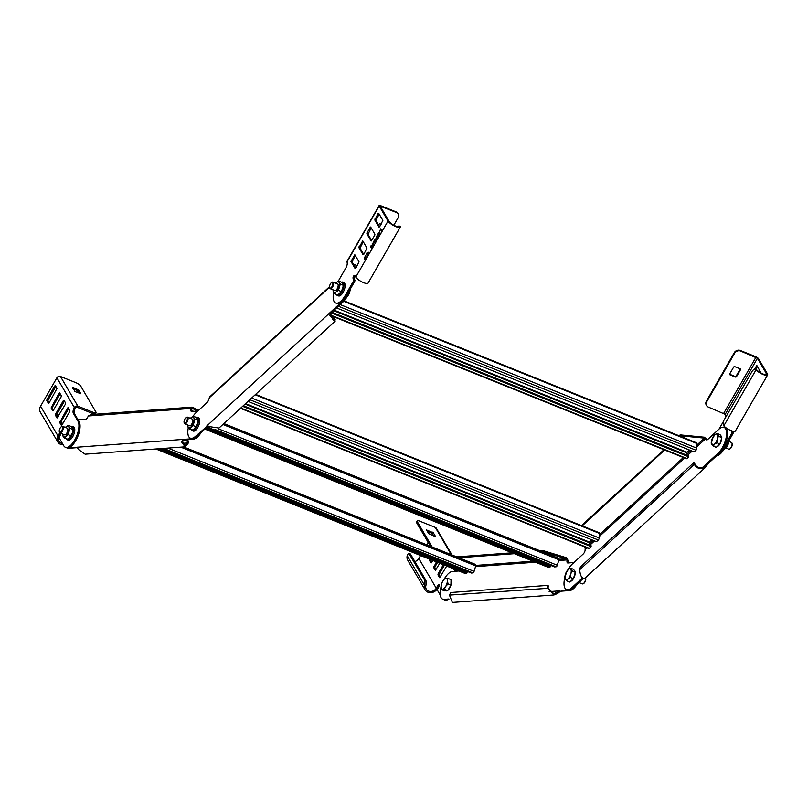 <?xml version="1.0" encoding="UTF-8"?>
<svg xmlns="http://www.w3.org/2000/svg" width="808" height="808" viewBox="0 0 808 808"><rect width="100%" height="100%" fill="white"/><g stroke="black" fill="none" stroke-linecap="round" stroke-linejoin="round"><path stroke-width="1.21" d="M188.325 427.594A14.827 6.312 -68.1 0 0 187.82 431.805A14.827 6.312 -68.1 0 0 190.334 438.148A14.827 6.312 -68.1 0 0 195.647 436.219L207.737 425.715L208.787 426.543L219.018 428.038L335.108 321.271L329.795 315.251L331.159 311.595L342.117 301.515L343.067 301.889L332.098 311.969L330.654 315.211L329.795 315.251M335.249 319.796L333.664 317.887L334.613 318.271L335.108 321.271M332.098 311.969L331.159 311.595L206.616 426.139L207.555 426.513L196.597 436.603A14.827 6.312 111.9 0 1 191.284 438.532L190.334 438.148M329.603 287.274L329.563 286.709M329.563 286.648L209.767 396.829L208.868 399.213A3.596 1.535 111.9 0 1 207.06 402.495L196.102 412.575A14.827 6.312 -68.1 0 0 192.95 416.383M209.222 397.829L329.583 287.173M350.298 289.052A14.827 6.312 111.9 0 1 343.067 301.889M208.272 426.048L207.555 426.513M332.169 319.261L333.664 317.887M330.654 315.211L334.34 320.443L334.31 319.413L333.32 320.321M708.293 463.439L707.343 463.055L718.302 452.975A14.827 6.312 -68.1 0 0 726.584 433.745A14.827 6.312 -68.1 0 0 724.069 427.402L725.008 427.775A14.827 6.312 111.9 0 1 727.533 434.118A14.827 6.312 111.9 0 1 719.251 453.349L708.293 463.439L705.445 467.398L584.84 578.316M704.677 466.57L705.202 466.004L706.04 466.741C701.031 469.791 697.112 468.994 694.284 464.348L693.638 462.822L694.587 463.206L695.223 464.731C697.688 468.196 701.011 468.63 705.202 466.004L707.343 463.055L702.202 467.781M693.638 462.822L580.376 566.994L579.649 569.781C580.346 576.377 582.144 579.124 585.032 578.023M583.356 578.336L572.781 588.062A14.827 6.312 111.9 0 1 567.469 589.991L566.529 589.608A14.827 6.312 -68.1 0 0 571.842 587.679L582.528 577.851M679.144 435.785L680.134 434.876L704.465 437.219L707 439.764A3.596 1.535 -68.1 0 0 707.05 439.875M567.994 569.741A14.827 6.312 -68.1 0 1 572.286 564.035L583.255 553.955A3.596 1.535 111.9 0 0 585.053 550.672L585.224 547.763L584.093 546.663M581.497 525.594L663.994 449.713M704.465 437.219L704.445 438.108L680.114 435.775L680.134 434.876M696.88 445.067L704.445 438.108L706.677 439.007M724.069 427.402A14.827 6.312 -68.1 0 0 718.756 429.331L707.798 439.411A3.596 1.535 111.9 0 1 706.505 439.875A3.596 1.535 111.9 0 1 706.061 439.38L705.737 438.623L696.85 446.794M564.752 577.972A14.827 6.312 -68.1 0 0 564.004 583.265A14.827 6.312 -68.1 0 0 566.529 589.608M695.223 464.731L694.284 464.348L579.649 569.781M581.73 526.25L664.661 449.985M247.995 401.384L596.476 541.693L598.304 540.007A1.576 0.667 -68.1 0 0 599.183 537.966L599.273 533.31A1.576 0.667 -68.1 0 0 599.001 532.644L255.611 394.385M240.461 408.313L588.709 548.521A1.576 0.667 -68.1 0 0 589.274 548.319L591.102 546.632L591.113 545.743L243.309 405.697M242.622 406.323L591.102 546.632M589.093 544.925L589.385 542.047L591.81 539.815M336.512 307.909L694.112 451.894L695.951 450.207A1.576 0.667 -68.1 0 0 696.829 448.167L696.91 443.511A1.576 0.667 -68.1 0 0 696.648 442.834L344.067 300.879M330.674 315.514L686.356 458.722A1.576 0.667 -68.1 0 0 686.911 458.51L688.749 456.833L688.759 455.934L331.856 312.231M331.32 312.918L688.749 456.833M686.739 455.116L687.032 452.248L689.456 450.016M61.075 433.411A1.798 0.768 111.9 0 1 60.64 434.512L59.56 436.381A1.343 0.576 -68.1 0 0 59.267 438.098L63.802 445.824A14.827 6.312 -68.1 0 0 65.347 447.248A14.827 6.312 -68.1 0 0 74.72 440.027A14.827 6.312 -68.1 0 0 77.972 421.17L73.326 413.241A4.495 1.909 111.9 0 1 74.316 407.525L74.316 407.525A2.697 2.313 149.6 0 1 77.881 406.182L93.273 412.383A4.495 1.273 29.9 0 0 96.011 412.646L95.364 413.767A4.495 1.273 -150.1 0 1 92.627 413.504L77.235 407.303A1.343 1.161 -30.4 0 0 75.457 407.969L75.447 407.979A4.495 1.909 -68.1 0 0 74.457 413.696L79.103 421.625A14.827 6.312 111.9 0 1 75.851 440.481A14.827 6.312 111.9 0 1 66.478 447.703A14.827 6.312 -68.1 0 0 67.791 447.895L77.396 447.258M181.527 441.875L182.517 441.764L184.204 439.784L183.254 439.401L77.134 447.208L78.427 449.46L85.113 454.177L185.123 446.824L181.527 441.875L183.254 439.401L192.597 438.714A14.827 6.312 -68.1 0 0 200.253 431.987M188.082 443.36L187.143 442.976L187.325 440.481L188.274 440.865L188.082 443.36L185.123 446.824M184.204 439.784L193.536 439.098A14.827 6.312 111.9 0 0 201.192 432.371M197.728 411.07L191.698 411.514A3.596 1.535 111.9 0 1 191.385 411.474A3.596 1.535 111.9 0 1 190.789 409.676L190.88 408.434L192.678 407.252L198.374 410.484M91.092 414.726L88.355 415.979L87.678 417.251A3.596 1.535 111.9 0 1 85.577 419.322L78.083 419.867M90.243 414.615L192.082 407.131L192.678 407.252L191.819 408.818L192.365 408.313L197.283 411.11M88.355 415.979L190.88 408.434L191.819 408.818L191.728 410.06A3.596 1.535 -68.1 0 0 191.951 411.504M77.79 447.602L68.741 448.268A14.827 6.312 111.9 0 1 67.428 448.076L65.347 447.248M182.85 440.815L187.325 440.481M182.517 441.764L185.042 445.703L187.143 442.976L182.568 443.319M577.377 583.83A14.827 6.312 111.9 0 1 569.731 590.557L560.388 591.244L557.773 593.365L554.025 594.971L547.117 587.911L547.299 585.416L548.248 585.8L548.056 588.295L553.945 593.85L559.439 590.87L549.137 591.628M547.299 585.416L450.783 592.516L449.44 595.092L452.359 602.435L554.025 594.971M448.925 599.445L444.925 599.738A14.827 6.312 111.9 0 1 443.612 599.546L444.743 600.001A14.827 6.312 111.9 0 0 448.137 599.496M448.834 599.001L443.986 599.354A14.827 6.312 -68.1 0 1 442.673 599.162L443.612 599.546M539.966 550.773L542.915 550.561L566.418 557.732L568.004 560.277L567.913 561.52A3.596 1.535 -68.1 0 0 568.135 562.964M456.762 556.894L512.201 552.813M566.418 557.732L566.095 558.783L542.602 551.611L542.915 550.561M559.045 559.308L566.095 558.783L568.004 560.277M573.912 562.54L567.893 562.984A3.596 1.535 111.9 0 1 567.57 562.934A3.596 1.535 111.9 0 1 566.974 561.136L567.065 559.904L558.712 560.51M560.388 591.244L568.781 590.183A14.827 6.312 -68.1 0 0 576.437 583.457M441.027 587.012A14.827 6.312 -68.1 0 0 442.673 599.162M458.954 570.983L452.43 571.468A14.827 6.312 -68.1 0 0 444.4 578.821M557.065 592.567L557.773 593.365M548.056 588.295L449.44 595.092M456.389 557.954L514.373 553.692M162.115 448.521L471.347 573.024L472.902 572.902A1.576 0.667 -68.1 0 0 474.074 571.377L475.74 565.883A1.576 0.667 -68.1 0 0 475.599 564.479A1.576 0.667 -68.1 0 0 475.457 564.459L183.588 446.945M464.954 573.367A1.576 0.667 -68.1 0 0 465.065 573.448A1.576 0.667 -68.1 0 0 465.206 573.468L466.761 573.357L467.085 572.296L160.034 448.672M157.54 448.854L466.761 573.357M465.549 571.68L465.812 570.791M207.04 426.988L554.54 566.903L556.106 566.792A1.576 0.667 -68.1 0 0 557.278 565.257L558.944 559.762A1.576 0.667 -68.1 0 0 558.803 558.358A1.576 0.667 -68.1 0 0 558.661 558.338L223.897 423.554L558.803 558.358M548.157 567.256A1.576 0.667 -68.1 0 0 548.268 567.337A1.576 0.667 -68.1 0 0 548.41 567.357L549.965 567.236L550.288 566.186L206.292 427.685M205.394 428.503L549.965 567.236M548.743 565.56L549.016 564.681M396.142 211.918L380.74 205.717A2.697 0.758 29.9 0 0 379.104 205.565A2.697 0.758 29.9 0 0 379.174 205.989L388.012 221.049A7.191 2.03 29.9 0 0 394.476 226.008A7.191 2.03 29.9 0 0 400.273 227.068A7.191 2.03 29.9 0 0 400.354 226.816L399.172 226.189A5.838 1.646 -150.1 0 1 399.101 226.392A5.838 1.646 -150.1 0 1 394.395 225.533A5.838 1.646 -150.1 0 1 389.143 221.503L380.275 206.232L396.486 212.514A4.495 3.858 149.6 0 1 398.213 213.969L397.869 213.383A4.495 3.858 -30.4 0 0 396.142 211.918L396.486 212.514M355.156 276.023A1.798 0.768 -68.1 0 0 354.298 277.518A1.798 0.768 -68.1 0 0 354.268 278.952L354.853 279.942A1.343 0.576 111.9 0 1 354.56 281.649L346.178 296.223A14.827 6.312 111.9 0 1 336.805 303.444L335.674 302.98A14.827 6.312 -68.1 0 0 345.046 295.768L353.429 281.194A1.343 0.576 -68.1 0 0 353.722 279.487L353.136 278.497A1.798 0.768 111.9 0 1 353.409 276.457A1.798 0.768 111.9 0 1 354.672 275.336A1.798 0.768 111.9 0 1 354.853 275.508L355.783 277.094A7.191 2.03 -150.1 0 0 362.257 282.053A7.191 2.03 -150.1 0 0 368.054 283.103L400.273 227.068M362.115 241.279L363.246 241.733L360.045 248.107L363.751 254.429L363.095 254.783L358.914 247.652L362.782 240.925L366.963 248.056L363.762 254.429M378.013 213.635L379.144 214.09L375.942 220.463L379.649 226.785L378.992 227.129L374.811 220.008L378.013 213.635L378.679 213.282L382.861 220.412L379.659 226.785M371.205 227.906L367.994 234.28L371.7 240.612M354.167 255.096L355.298 255.55L352.096 261.923L355.813 268.256L355.146 268.599L350.965 261.469L354.833 254.742L359.015 261.873L355.813 268.246M399.172 226.189A5.858 1.343 29.4 0 0 399.162 226.078A4.495 0.848 -63.3 0 0 399.051 225.927A4.495 0.848 -63.3 0 0 398.021 226.715M333.664 292.425A14.827 6.312 -68.1 0 0 334.128 301.556A14.827 6.312 -68.1 0 0 335.674 302.98M379.104 205.565L346.885 261.6A2.697 0.758 -150.1 0 0 346.955 262.034L346.955 262.034A4.495 1.909 111.9 0 1 345.976 267.751L338.199 281.275M372.246 243.662L373.306 245.47L373.761 242.4L372.246 243.662L372.417 244.743M376.286 236.643L376.589 236.118L378.457 236.552L378.154 237.087L376.568 236.603L376.558 239.865L376.286 236.643L376.619 239.764M379.578 230.916L380.649 229.482L381.598 231.108L380.8 228.785L379.73 231.078M366.862 233.825L371.135 241.047L374.71 235.37L374.912 234.229L370.64 227.018L367.064 232.684L366.862 233.825L367.994 234.28M379.649 231.926L377.7 234.714L378.094 235.391L378.912 233.977L378.043 234.35L378.498 233.179L379.709 232.704L378.417 235.744L379.709 232.704M378.568 235.209L379.356 234.623L378.639 235.239M379.911 232.169L379.477 234.845L378.447 235.754M375.669 238.835L373.72 241.622L374.124 242.299L374.932 240.885L374.074 241.259L374.528 240.087L375.74 239.612L374.447 242.653L375.74 239.612M374.599 242.117L375.457 241.562L374.67 242.148M375.932 239.077L375.498 241.754L374.478 242.663M371.488 248.157L372.044 246.238L370.832 247.389L370.731 246.703L372.023 245.046L371.074 246.935L372.225 245.46L372.569 246.753L371.65 248.349M371.761 246.975L370.902 247.42L371.842 247.006M371.074 246.935L371.953 245.885M371.781 245.511L371.226 245.814M366.226 254.136L368.397 252.227L367.297 255.974L366.226 254.136L366.933 252.904M364.994 259.651L364.246 259.449L365.337 255.681L366.408 257.52L364.994 259.651L364.246 259.449L365.075 259.681M399.051 225.927L400.233 226.523A4.495 0.848 116.7 0 1 400.344 226.664A7.201 1.727 -150.5 0 1 400.354 226.816M400.344 226.664L399.162 226.078L398.849 226.614M357.257 265.721L353.419 264.176M393.809 225.24L398.112 217.766A4.495 3.858 149.6 0 0 398.213 213.969M378.619 225.018L379.013 224.331A0.899 0.768 -30.4 0 1 380.194 223.887L381.103 224.26M372.761 243.673L373.67 242.249M372.65 244.349L373.336 245.42M373.528 242.976L373.367 244.592L373.528 242.976M373.286 244.561L373.447 242.945M376.589 236.118L376.356 236.673M378.457 236.562L376.659 236.148M380.851 228.866L379.659 230.947M380.649 229.482L381.629 231.058M378.245 234.694L378.831 233.845M377.7 234.714L378.124 235.34M378.346 233.007L377.77 234.744M379.982 232.209L378.427 233.037M374.276 241.602L374.861 240.754M373.72 241.622L374.144 242.249M374.377 239.915L373.801 241.653M376.013 239.107L374.447 239.946M370.731 246.703L370.902 247.42M371.104 245.602L370.811 246.733M372.104 245.077L371.185 245.632M371.306 245.844L371.862 245.541L371.306 245.844M372.225 246.884L371.559 248.187M372.044 246.238L372.296 246.915M368.468 252.258L367.014 252.934M367.327 255.924L366.297 254.167M367.448 255.278L368.196 252.752L367.579 252.47L366.63 253.863L367.448 255.278L368.165 253.964L367.579 252.47M365.378 255.762L364.327 259.479M366.085 257.823L364.61 258.994L366.085 257.823L365.176 256.378L366.004 257.792M364.529 258.964L365.256 259.025L364.378 258.045L365.176 256.378M715.646 455.419A14.827 6.312 -68.1 0 0 723.312 448.066L731.684 433.492A1.343 0.576 -68.1 0 0 731.977 431.785L731.402 430.795A1.798 0.768 111.9 0 1 731.361 430.725M723.524 421.281L719.049 429.058M757.237 370.357L756.288 370.125A7.201 1.808 -151.9 0 1 756.015 369.872A4.495 2.848 -74.1 0 0 755.318 369.498L756.328 369.791A4.495 2.848 105.9 0 1 757.015 370.155A5.858 1.424 27.7 0 0 757.237 370.357A5.838 1.646 -150.1 0 0 762.57 373.821A5.838 1.646 -150.1 0 0 766.428 374.286A5.838 1.646 -150.1 0 0 766.267 373.346L757.439 358.287L740.562 351.046A4.495 3.858 149.6 0 0 734.644 353.258L706.717 401.829A4.495 3.858 149.6 0 0 706.616 405.616A4.495 3.858 149.6 0 0 708.343 407.081L725.22 414.332A4.495 1.909 111.9 0 1 724.928 418.594M754.207 369.529L756.844 365.489L761.166 373.155M756.288 370.125A7.191 2.03 29.9 0 0 762.853 374.387A7.191 2.03 29.9 0 0 767.6 374.962L735.381 430.997A7.191 2.03 -150.1 0 1 730.624 430.422A7.191 2.03 -150.1 0 1 724.059 426.159A7.201 2.262 31.8 0 1 723.806 425.866A4.495 2.848 -74.1 0 1 724.069 420.079L751.995 371.518A4.495 2.848 -74.1 0 1 755.318 369.498M767.6 374.962A7.191 2.03 29.9 0 0 767.398 373.801L758.571 358.752A2.697 0.758 29.9 0 0 755.611 356.651L740.209 350.45A4.495 3.858 -30.4 0 0 734.29 352.662L706.364 401.233A4.495 3.858 -30.4 0 0 706.263 405.02L706.616 405.616M736.563 376.579L740.431 369.852A0.899 0.768 -30.4 0 0 740.098 368.801L734.825 366.67A0.899 0.768 -30.4 0 0 733.644 367.115L729.775 373.841A0.899 0.768 -30.4 0 0 730.099 374.892L735.371 377.023A0.899 0.768 -30.4 0 0 736.563 376.579L736.209 375.983L740.077 369.256A0.899 0.768 149.6 0 0 740.189 368.842M732.462 431.088A1.798 0.768 -68.1 0 0 732.533 431.25L733.109 432.24A1.343 0.576 111.9 0 1 732.816 433.946L724.443 448.521A14.827 6.312 111.9 0 1 716.454 455.924M756.278 365.933L757.409 366.388L755.571 369.579M757.015 370.155L756.015 369.872L723.806 425.866M729.654 374.256A0.899 0.768 149.6 0 0 729.745 374.296L735.028 376.427A0.899 0.768 149.6 0 0 736.209 375.983M414.878 561.55A5.838 5.02 149.6 0 0 418.827 558.51L420.544 555.53M426.715 544.794L428.129 542.33M432.139 535.361L432.836 534.149M453.5 568.792L454.954 571.286M440.269 595.072L437.532 590.395A1.343 0.576 -68.1 0 1 437.825 588.678L438.896 586.81A1.798 0.768 111.9 0 0 439.108 584.356A1.798 0.768 111.9 0 0 437.966 585.224L436.249 588.214A5.838 5.02 -30.4 0 1 431.209 591.456A5.838 5.02 -30.4 0 1 426.311 589.194A5.838 5.02 -30.4 0 1 425.796 585.982L424.523 585.921A7.191 6.181 149.6 0 0 425.149 589.88A7.191 6.181 149.6 0 0 431.169 592.658A7.191 6.181 149.6 0 0 437.381 588.668L439.098 585.689A1.798 0.768 -68.1 0 1 439.401 585.245M439.784 563.267L435.381 570.377L433.664 567.519L436.421 561.913M428.775 545.622L429.412 544.511M432.876 560.489L431.078 563.055L429.361 560.197L429.513 559.136M446.693 566.055L439.673 577.71L437.956 574.852L438.158 573.71L443.329 564.701M424.523 585.921A7.201 6.312 -33.8 0 1 424.624 585.436A4.495 1.515 -83.2 0 0 424.452 579.871L409.353 554.126A4.495 1.515 -83.2 0 0 408.787 553.672L410.05 553.823A4.495 1.515 96.8 0 1 410.615 554.278L425.715 580.023A4.495 1.515 96.8 0 1 425.887 585.588A5.858 5.151 145.4 0 0 425.796 585.982M425.149 589.88L407.727 560.176A7.191 6.181 -30.4 0 1 407.101 556.217A7.201 6.06 152.6 0 1 407.212 555.753A4.495 1.515 -83.2 0 1 408.787 553.672M454.631 569.246L455.783 571.216M435.946 569.943L434.795 567.974L434.987 566.832L437.552 562.378M431.644 562.62L430.644 559.59M440.239 577.276L439.087 575.306L439.289 574.165L444.461 565.156M425.887 585.588L424.624 585.436L407.212 555.753M430.452 546.299L416.665 522.796A4.495 1.273 -150.1 0 1 416.544 522.069L417.191 520.948A4.495 1.273 29.9 0 1 419.918 521.21L435.32 527.412A2.697 2.313 -30.4 0 1 436.36 528.291L452.015 554.975M417.191 520.948A4.495 1.273 29.9 0 0 417.312 521.675L432.159 546.986M435.451 536.381L433.361 532.825L426.543 529.947L428.664 533.654L435.34 536.583M433.977 536.098L431.724 533.24L427.402 531.502M60.873 433.33A1.798 0.768 -68.1 0 0 60.842 433.391L59.125 436.37A5.838 5.02 -30.4 0 0 58.984 441.299A5.838 5.02 -30.4 0 0 62.458 443.531M57.681 417.645L56.53 415.676L56.732 414.534L64.458 401.091L63.327 400.637L63.994 400.283L65.62 403.051L65.418 404.202L57.025 417.999L55.398 415.221L55.6 414.08L63.327 400.637M49.086 403L47.935 401.031L48.127 399.879L55.863 386.436L54.732 385.982L55.398 385.628L57.025 388.396L49.086 402.99L48.43 403.344L46.803 400.566L46.995 399.425L54.732 385.982M53.389 410.323L52.227 408.353L52.429 407.212L60.166 393.759L59.035 393.304L59.691 392.951L61.317 395.728L61.125 396.869L53.389 410.323L52.722 410.666L51.096 407.899L59.035 393.304M61.984 424.978L60.832 423.008L61.024 421.867L68.761 408.414L67.63 407.959L68.286 407.606L69.912 410.383L69.72 411.524L61.984 424.978L61.327 425.321L59.701 422.554L67.63 407.959M59.772 432.825A1.798 0.768 111.9 0 0 59.711 432.926L57.994 435.916A7.191 6.181 149.6 0 0 57.822 441.986A7.191 6.181 149.6 0 0 63.196 444.804M62.367 424.301L60.984 421.938M58.075 416.979L56.681 414.615M57.822 441.986L40.4 412.282A7.191 6.181 -30.4 0 1 40.572 406.212L56.903 377.811A2.697 2.313 -30.4 0 1 60.449 376.478L75.851 382.679A4.495 1.273 29.9 0 1 80.78 386.174L95.879 411.918A4.495 1.273 29.9 0 1 96.011 412.646M72.77 388.719L77.093 390.456L79.346 393.314M62.62 423.877L61.226 421.513M58.317 416.544L56.934 414.181M75.013 391.567L72.457 387.214L78.73 390.042L80.84 393.749L75.013 391.567M718.958 436.471L721.817 437.623L720.948 436.138L720.069 434.654L717.211 433.502L718.958 436.471C718.605 435.946 718.029 436.906 717.241 439.34L717.039 442.814L719.898 443.966L716.231 447.339L713.373 446.188L714.444 444.198L717.039 442.814M721.817 437.623L719.898 443.966M720.716 435.734L720.706 435.724A5.838 2.485 111.9 0 1 720.716 435.734A5.838 2.485 111.9 0 1 721.322 436.29A5.838 2.485 111.9 0 1 721.655 437.36M721.706 437.997A5.838 2.485 111.9 0 1 720.18 443.471A5.838 2.485 111.9 0 1 717.009 446.622M716.918 433.452L714.625 434.886L713.545 436.875M711.373 442.956L713.302 436.512M712.525 437.734L712.969 437.057M711.626 443.218L713.373 446.188M728.745 441.39L731.492 442.491A3.596 1.535 111.9 0 1 731.866 442.834A3.596 1.535 111.9 0 1 731.998 443.158A3.596 1.535 111.9 0 1 731.563 446.4A3.596 1.535 111.9 0 1 729.634 449.036A3.596 1.535 111.9 0 1 728.806 449.157L726.059 448.056M732.068 443.491A3.05 1.303 111.9 0 1 732.169 443.733A3.05 1.303 111.9 0 1 731.806 446.491A3.05 1.303 111.9 0 1 730.159 448.733A3.05 1.303 111.9 0 1 729.907 448.844M572.488 571.185L575.346 572.337L573.609 569.367L570.741 568.216L572.488 571.185C572.135 570.65 571.559 571.61 570.771 574.054L570.569 577.528L573.428 578.68L569.761 582.053L566.903 580.901L567.974 578.902L570.569 577.528M575.346 572.337L573.428 578.68M574.246 570.438L574.236 570.438A5.838 2.485 111.9 0 1 574.246 570.438A5.838 2.485 111.9 0 1 574.852 571.004A5.838 2.485 111.9 0 1 575.195 572.064M575.235 572.7A5.838 2.485 111.9 0 1 573.71 578.185A5.838 2.485 111.9 0 1 570.539 581.336M570.448 568.165L568.155 569.59L567.085 571.579M564.903 577.659L566.832 571.216M566.055 572.438L566.499 571.771M565.156 577.922L566.903 580.901M585.477 577.72A3.596 1.535 111.9 0 1 585.527 577.861A3.596 1.535 111.9 0 1 585.093 581.104A3.596 1.535 111.9 0 1 583.164 583.74A3.596 1.535 111.9 0 1 582.336 583.871L579.407 582.689M585.598 578.195A3.05 1.303 111.9 0 1 585.709 578.447A3.05 1.303 111.9 0 1 585.335 581.205A3.05 1.303 111.9 0 1 583.689 583.447A3.05 1.303 111.9 0 1 583.447 583.558M445.067 578.73L448.188 578.498C447.733 578.023 447.47 578.821 447.38 580.881L448.087 583.881L450.945 585.032L447.723 590.638L444.602 590.87L441.744 589.719L441.037 586.719L441.845 584.335M448.188 578.498L451.046 579.649L450.945 585.032M444.824 578.467L442.693 581.225A5.838 2.485 -68.1 0 0 441.037 586.719A5.838 2.485 -68.1 0 0 442.542 589.295L444.865 589.486C444.228 589.608 444.511 588.567 445.723 586.376L448.087 583.881M444.865 589.486L447.723 590.638M451.036 580.619A5.838 2.485 111.9 0 1 450.854 585.396A5.838 2.485 111.9 0 1 447.986 590.193M447.289 590.668A5.838 2.485 111.9 0 1 446.541 590.9A5.838 2.485 111.9 0 1 446.026 590.83A5.838 2.485 111.9 0 1 445.905 590.769M442.542 589.295A5.838 2.485 -68.1 0 0 445.723 586.376A5.838 2.485 -68.1 0 0 447.38 580.881A5.838 2.485 -68.1 0 0 445.875 578.306A5.838 2.485 -68.1 0 0 442.693 581.225L441.572 583.79M441.744 583.053L441.37 584.467M350.551 288.618L349.298 293.486L348.299 294.354L348.339 295.173L349.298 293.486M347.198 296.334L348.268 294.344M329.765 287.749A3.05 1.303 -68.1 0 0 332.007 286.557A3.05 1.303 -68.1 0 0 332.684 282.669A3.05 1.303 -68.1 0 0 331.664 282.477A3.05 1.303 -68.1 0 0 330.017 284.719A3.05 1.303 -68.1 0 0 329.644 287.476A3.05 1.303 -68.1 0 0 329.765 287.749A3.596 1.535 -68.1 0 0 329.826 288.062A3.596 1.535 -68.1 0 0 329.957 288.375A3.596 1.535 -68.1 0 0 330.331 288.729A3.596 1.535 -68.1 0 0 332.866 286.486A3.596 1.535 -68.1 0 0 333.391 282.406A3.596 1.535 -68.1 0 0 333.017 282.053A3.596 1.535 -68.1 0 0 332.189 282.184A3.596 1.535 -68.1 0 0 331.906 282.376M184.224 422.816A3.596 1.535 -68.1 0 0 184.295 423.15A3.596 1.535 -68.1 0 0 184.81 423.816A3.596 1.535 -68.1 0 0 186.89 422.362A3.596 1.535 -68.1 0 0 188.102 418.685A3.596 1.535 -68.1 0 0 187.486 417.14A3.596 1.535 -68.1 0 0 186.668 417.271A3.596 1.535 -68.1 0 0 186.385 417.453M187.355 418.766A3.05 1.303 -68.1 0 0 186.133 417.564A3.05 1.303 -68.1 0 0 184.032 421.826A3.05 1.303 -68.1 0 0 184.123 422.564A3.05 1.303 -68.1 0 0 185.941 422.433A3.05 1.303 -68.1 0 0 187.355 418.766M59.428 431.997A3.596 1.535 -68.1 0 0 59.499 432.32A3.596 1.535 -68.1 0 0 60.004 432.987A3.596 1.535 -68.1 0 0 62.095 431.533A3.596 1.535 -68.1 0 0 63.297 427.856A3.596 1.535 -68.1 0 0 62.691 426.321A3.596 1.535 -68.1 0 0 61.862 426.442A3.596 1.535 -68.1 0 0 61.58 426.634M62.549 427.947A3.05 1.303 -68.1 0 0 61.337 426.745A3.05 1.303 -68.1 0 0 59.236 430.997A3.05 1.303 -68.1 0 0 59.317 431.745A3.05 1.303 -68.1 0 0 61.135 431.603A3.05 1.303 -68.1 0 0 62.549 427.947M72.367 426.341L73.568 426.826A7.191 3.06 111.9 0 1 74.326 427.513A7.191 3.06 111.9 0 1 73.265 435.674A7.191 3.06 111.9 0 1 68.205 440.158L66.993 439.673A7.191 3.06 -68.1 0 0 72.063 435.189A7.191 3.06 -68.1 0 0 73.114 427.028A7.191 3.06 -68.1 0 0 72.367 426.341A7.191 3.06 -68.1 0 0 71.023 426.432M66.094 438.683A7.191 3.06 -68.1 0 0 66.246 438.986A7.191 3.06 -68.1 0 0 66.993 439.673M197.354 417.241L198.566 417.726A7.191 3.06 111.9 0 1 199.313 418.423A7.191 3.06 111.9 0 1 198.253 426.574A7.191 3.06 111.9 0 1 193.193 431.068L191.981 430.573A7.191 3.06 -68.1 0 0 197.051 426.089A7.191 3.06 -68.1 0 0 198.112 417.928A7.191 3.06 -68.1 0 0 197.354 417.241A7.191 3.06 -68.1 0 0 196.011 417.332M191.082 429.583A7.191 3.06 -68.1 0 0 191.233 429.886A7.191 3.06 -68.1 0 0 191.981 430.573M342.693 282.083L343.895 282.568A7.191 3.06 111.9 0 1 344.652 283.255A7.191 3.06 111.9 0 1 343.592 291.415A7.191 3.06 111.9 0 1 338.532 295.9L337.32 295.415A7.191 3.06 -68.1 0 0 342.39 290.93A7.191 3.06 -68.1 0 0 343.44 282.77A7.191 3.06 -68.1 0 0 342.693 282.083A7.191 3.06 -68.1 0 0 341.35 282.174M336.421 294.415A7.191 3.06 -68.1 0 0 336.572 294.728A7.191 3.06 -68.1 0 0 337.32 295.415M333.068 289.83L333.078 289.83A5.838 2.485 -68.1 0 0 333.441 292.082A5.838 2.485 -68.1 0 0 336.148 291.89L338.421 290.375L340.34 284.032L343.238 285.204L342.713 288.547A5.838 2.485 111.9 0 1 340.623 292.647A5.838 2.485 111.9 0 1 340.592 292.678L337.653 294.91L334.754 293.748L336.148 291.89A5.838 2.485 -68.1 0 0 338.936 287.032A5.838 2.485 -68.1 0 0 339.027 282.376A5.838 2.485 -68.1 0 0 336.32 282.568L335.754 283.164A5.838 2.485 -68.1 0 1 336.32 282.568L338.592 281.063L341.491 282.224L342.804 283.891L343.147 286.365A5.838 2.485 111.9 0 1 342.713 288.547L339.916 293.405M333.068 289.931L333.441 292.082L334.754 293.748M333.017 282.053L337.582 283.891A3.596 1.535 111.9 0 1 337.956 284.244A3.596 1.535 111.9 0 1 337.421 288.325A3.596 1.535 111.9 0 1 334.896 290.567A3.596 1.535 111.9 0 1 334.522 290.213M340.34 284.032L338.592 281.063M338.421 290.375L341.309 291.547M197.829 421.392A5.838 2.485 111.9 0 1 197.819 421.524A5.838 2.485 111.9 0 1 197.374 423.715A5.838 2.485 111.9 0 1 195.284 427.806A5.838 2.485 111.9 0 1 195.253 427.846M187.739 424.988L187.739 424.988A5.838 2.485 -68.1 0 0 188.102 427.25A5.838 2.485 -68.1 0 0 190.809 427.048A5.838 2.485 -68.1 0 0 193.607 422.19A5.838 2.485 -68.1 0 0 193.688 417.534L193.253 416.221L196.152 417.393L197.465 419.049L197.819 421.524M193.253 416.221L190.425 418.322A5.838 2.485 -68.1 0 1 190.991 417.736A5.838 2.485 -68.1 0 1 193.688 417.534L195.001 419.201L197.899 420.362L197.374 423.715L194.577 428.563L192.314 430.078L189.415 428.907L193.082 425.543L195.98 426.705M187.729 425.099L188.102 427.25L189.415 428.907M187.486 417.14L192.243 419.059A3.596 1.535 111.9 0 1 192.617 419.403A3.596 1.535 111.9 0 1 192.092 423.483A3.596 1.535 111.9 0 1 189.557 425.725A3.596 1.535 111.9 0 1 189.183 425.382M193.082 425.543L195.001 419.201M195.284 427.806L194.577 428.563M72.831 430.492A5.838 2.485 111.9 0 1 72.821 430.624A5.838 2.485 111.9 0 1 72.387 432.805A5.838 2.485 111.9 0 1 70.296 436.906A5.838 2.485 111.9 0 1 70.266 436.946M62.741 434.088L62.751 434.088A5.838 2.485 -68.1 0 0 63.115 436.35A5.838 2.485 -68.1 0 0 65.822 436.148A5.838 2.485 -68.1 0 0 68.609 431.29A5.838 2.485 -68.1 0 0 68.7 426.634L68.266 425.321L71.165 426.493L72.478 428.149L72.821 430.624M68.266 425.321L65.428 427.422A5.838 2.485 -68.1 0 1 65.993 426.836A5.838 2.485 -68.1 0 1 68.7 426.634L70.013 428.291L72.902 429.462L72.387 432.805L69.589 437.663L67.327 439.178L64.428 438.007L68.094 434.633L70.983 435.805M62.741 434.189L63.115 436.35L64.428 438.007M62.691 426.321L67.256 428.159A3.596 1.535 111.9 0 1 67.63 428.503A3.596 1.535 111.9 0 1 67.094 432.583A3.596 1.535 111.9 0 1 64.569 434.825A3.596 1.535 111.9 0 1 64.196 434.482M68.094 434.633L70.013 428.291M70.296 436.906L69.589 437.663M580.629 580.841A5.838 2.485 111.9 0 1 579.538 582.518A5.838 2.485 111.9 0 1 579.508 582.558L576.569 584.79M580.073 581.356L578.841 583.275M728.735 441.471A5.838 2.485 111.9 0 1 728.725 441.612A5.838 2.485 111.9 0 1 728.291 443.794A5.838 2.485 111.9 0 1 726.2 447.885A5.838 2.485 111.9 0 1 726.17 447.925M725.705 446.309L726.887 446.784L723.221 450.157M728.776 440.966L728.725 441.612M728.806 440.441L726.887 446.784M726.2 447.885L725.493 448.652M196.597 436.603L195.647 436.219M572.781 588.062L571.842 587.679M707 439.764L706.061 439.38M585.406 549.288L586.992 547.834M589.83 545.218L594.526 540.905M599.203 536.603L684.639 458.025M687.477 455.419L692.163 451.106M718.302 452.975L719.251 453.349M690.88 450.591L686.75 454.379M683.356 457.51L599.243 534.876M593.234 540.39L589.113 544.188M249.823 399.707L598.304 540.007M251.631 398.041L599.183 537.966M255.187 394.779L599.273 533.31M240.794 408.01L589.274 548.319M245.056 404.091L589.133 542.633M245.571 403.616L589.385 542.047M338.35 306.232L695.951 450.207M340.158 304.565L696.829 448.167M343.683 301.283L696.91 443.511M330.654 315.07L686.911 458.51M333.573 310.615L686.78 452.823M334.098 310.141L687.032 452.248M192.597 438.714L193.536 439.098M68.741 448.268L67.791 447.895M191.728 410.06L190.789 409.676M444.925 599.738L443.986 599.354M567.913 561.52L566.974 561.136M475.518 566.63L535.553 562.216M568.781 590.183L569.731 590.557M533.068 561.217L475.841 565.418M163.681 448.4L472.902 572.902M167.892 448.097L474.074 571.377M180.841 447.147L475.74 565.883M155.984 448.965L465.206 573.468M207.606 426.473L209.454 427.22M215.039 429.472L556.106 566.792M218.12 428.705L557.278 565.257M222.897 424.463L558.944 559.762M191.718 410.595L193.647 411.373M204.828 429.018L548.41 567.357M346.955 262.034L379.174 205.989M388.012 221.049L355.783 277.094M353.136 278.497L354.268 278.952M354.853 279.942L353.722 279.487M353.429 281.194L354.56 281.649M346.178 296.223L345.046 295.768M380.659 207.05L381.093 206.313M358.914 247.652L360.045 248.107M360.247 246.965L359.116 246.501M374.811 220.008L375.942 220.463M376.144 219.311L375.013 218.857M368.196 233.138L367.064 232.684M370.064 227.452L371.195 227.906M350.965 261.469L352.096 261.923M352.298 260.782L351.167 260.327M725.22 414.332L757.439 358.287M766.267 373.346L765.54 374.619M740.562 351.046L740.209 350.45M755.955 357.237L723.736 413.282M734.29 352.662L734.644 353.258M706.717 401.829L706.364 401.233M735.028 376.427L735.371 377.023M730.099 374.892L729.745 374.296M740.077 369.256L740.431 369.852M724.443 448.521L723.312 448.066M731.684 433.492L732.816 433.946M733.109 432.24L731.977 431.785M731.402 430.795L732.533 431.25M436.249 588.214L418.827 558.51M437.966 585.224L439.098 585.689M425.715 580.023L424.452 579.871M409.353 554.126L410.615 554.278M435.32 527.412L451.329 554.702M416.665 522.796L417.312 521.675M432.371 532.119L431.724 533.24M432.714 533.947L433.361 532.825M434.987 566.832L433.856 566.378M433.664 567.519L434.795 567.974M429.361 560.197L430.492 560.651M439.289 574.165L438.158 573.71M437.956 574.852L439.087 575.306M59.711 432.926L60.842 433.391M93.273 412.383L92.627 413.504M75.447 407.979L74.316 407.525L56.903 377.811M73.326 413.241L74.457 413.696M79.103 421.625L77.972 421.17M57.994 435.916L40.572 406.212M77.881 406.182L60.449 376.478M78.083 391.163L78.73 390.042M77.74 389.335L77.093 390.456M56.732 414.534L55.6 414.08M55.398 415.221L56.53 415.676M48.127 399.879L46.995 399.425M46.803 400.566L47.935 401.031M52.429 407.212L51.298 406.757M51.096 407.899L52.227 408.353M61.024 421.867L59.893 421.412M59.701 422.554L60.832 423.008M714.444 444.198A5.838 2.485 -68.1 0 0 717.241 439.34A5.838 2.485 -68.1 0 0 717.332 434.684A5.838 2.485 -68.1 0 0 714.625 434.886A5.838 2.485 -68.1 0 0 711.828 439.744A5.838 2.485 -68.1 0 0 711.747 444.4A5.838 2.485 -68.1 0 0 714.444 444.198M567.974 578.902A5.838 2.485 -68.1 0 0 570.771 574.054A5.838 2.485 -68.1 0 0 570.862 569.388A5.838 2.485 -68.1 0 0 568.155 569.59A5.838 2.485 -68.1 0 0 565.358 574.448A5.838 2.485 -68.1 0 0 565.277 579.104A5.838 2.485 -68.1 0 0 567.974 578.902M475.599 564.479L183.668 446.935M465.065 573.448L155.904 448.975M193.718 411.373L191.718 410.565M548.268 567.337L204.808 429.048M711.272 441.966L711.232 443.339M732.169 443.733L731.998 443.158M730.159 448.733L729.634 449.036M564.802 576.67L564.762 578.043M585.709 578.447L585.527 577.861M583.689 583.447L583.164 583.74M350.591 287.88L350.551 289.254M329.644 287.476L329.826 288.062M331.664 282.477L332.189 282.184M330.331 288.729L334.896 290.567M186.133 417.564L186.668 417.271M184.123 422.564L184.295 423.15M184.81 423.816L189.557 425.725M61.337 426.745L61.862 426.442M59.317 431.745L59.499 432.32M60.004 432.987L64.569 434.825"/></g></svg>

